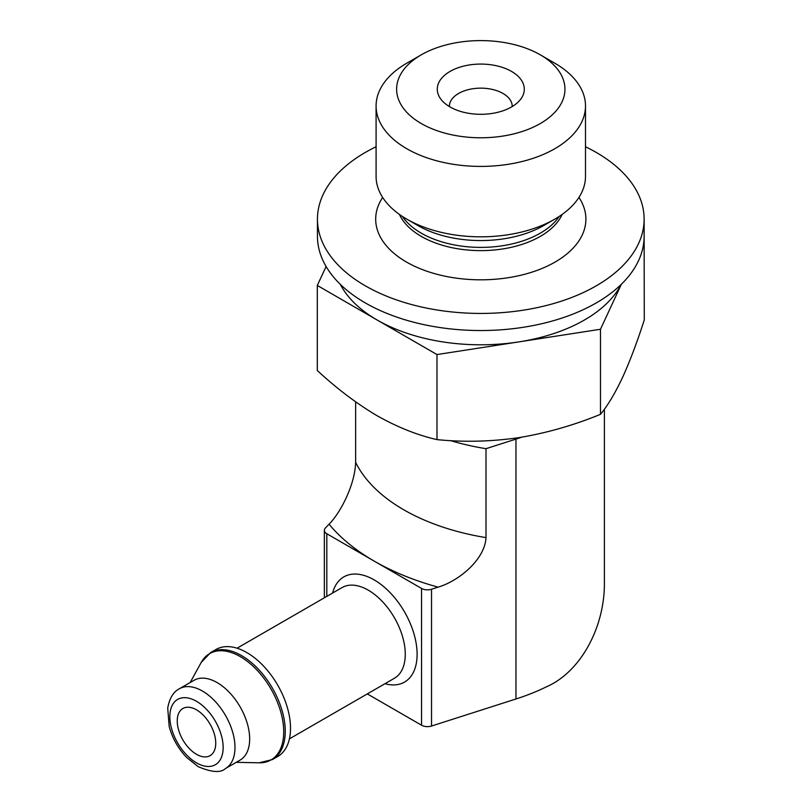 <?xml version="1.0" encoding="UTF-8"?>
<svg xmlns="http://www.w3.org/2000/svg" width="812" height="812" viewBox="0 0 812 812"><rect width="100%" height="100%" fill="white"/><g stroke="black" fill="none" stroke-linecap="round" stroke-linejoin="round"><path stroke-width="1.22" d="M196.494 754.297A27.222 15.712 -120 0 0 210.105 755.647A27.222 15.712 -120 0 0 210.105 724.213A27.222 15.712 -120 0 0 182.883 708.5A27.222 15.712 -120 0 0 178.711 730.313A27.222 15.712 -120 0 0 196.494 754.297M644.129 235.216L644.281 319.938C637.136 342.177 629.828 361.472 622.378 377.824C614.938 393.556 607.63 405.726 600.474 414.333C573.779 425.285 546.537 433.06 518.726 437.668C490.945 441.657 463.693 442.307 436.988 439.617C417.541 435.202 397.586 427.254 377.144 415.764C356.691 403.635 336.736 388.552 317.299 370.526L317.299 285.459L436.988 354.56L600.474 329.266L621.373 284.241M604.392 409.197L604.392 585.036C603.935 628.336 580.448 672.113 546.182 686.942A188.465 108.808 0 0 1 515.955 698.99L431.527 726.029A8.374 4.831 0 0 1 421.54 725.217L367.298 693.905M450.518 440.611A188.465 108.808 0 0 0 486.002 448.691L515.955 439.099A188.465 108.808 0 0 0 521.649 437.201M355.636 462.332A188.465 108.808 0 0 0 486.002 537.605C484.967 559.397 459.013 580.956 438.084 587.147L431.527 589.248A8.374 4.831 180 0 1 421.54 588.436L326.82 533.748A8.374 4.831 180 0 1 324.364 530.327A8.374 4.831 180 0 1 325.419 527.983L329.063 524.197C340.695 512.595 355.067 484.388 355.636 462.332L355.636 401.859M486.002 537.605L486.002 448.691M272.456 759.545L277.724 756.51A61.773 35.667 -120 0 0 277.724 685.176A61.773 35.667 -120 0 0 215.951 649.509L210.684 652.543L201.224 662.43A61.387 35.444 -120 0 1 271.015 689.053A61.387 35.444 -120 0 1 259.17 762.803L272.456 759.545A61.773 35.667 -120 0 0 272.456 688.211A61.773 35.667 -120 0 0 210.684 652.543M225.452 768.548L240.129 760.073A46.071 26.603 -120 0 0 240.129 706.876A46.071 26.603 -120 0 0 194.068 680.283L179.381 688.759C173.382 691.814 169.495 698.249 167.719 708.054L169.18 726.507C172.357 738.209 178.153 748.502 186.557 757.403L198.23 766.68C211.658 772.405 220.732 773.024 225.452 768.548A46.071 26.603 -120 0 0 225.452 715.352A46.071 26.603 -120 0 0 179.381 688.759M600.474 329.266L600.474 414.333M436.988 354.56L436.988 439.617M326.099 266.498L317.299 285.459M450.031 106.951A43.503 25.111 0 0 0 520.502 99.44A43.503 25.111 0 0 0 480.795 64.077A43.503 25.111 0 0 0 441.078 99.44A43.503 25.111 0 0 0 450.031 106.951M421.286 123.546A84.164 48.588 0 0 0 540.305 123.546A84.164 48.588 0 0 0 540.305 54.83A84.164 48.588 0 0 0 421.276 54.83A84.164 48.588 0 0 0 421.286 123.546M421.276 54.83L406.751 63.214A104.707 60.453 0 0 0 376.088 105.966A104.707 60.453 0 0 0 406.751 148.708A104.707 60.453 0 0 0 520.857 161.811A104.707 60.453 0 0 0 585.493 105.966A104.707 60.453 0 0 0 554.829 63.214L540.305 54.83M376.088 105.966L376.088 176.377A104.707 60.453 0 0 0 406.751 219.118A104.707 60.453 0 0 0 554.829 219.118A104.707 60.453 0 0 0 585.493 176.377L585.493 105.966M417.815 225.503L406.751 219.118L417.815 225.503A89.066 51.42 0 0 0 543.776 225.503L554.829 219.118M376.088 146.759A163.334 94.304 0 0 0 317.451 219.138A163.334 94.304 0 0 0 365.298 285.814A163.334 94.304 0 0 0 543.299 306.256A163.334 94.304 0 0 0 644.129 219.138A163.334 94.304 0 0 0 585.493 146.759M340.319 284.352A146.586 84.631 0 0 0 377.144 320.009A146.586 84.631 0 0 0 518.726 341.913A146.586 84.631 0 0 0 621.261 284.352M512.199 106.565A31.414 18.138 0 0 0 512.199 106.291A31.414 18.138 0 0 0 480.795 88.153A31.414 18.138 0 0 0 449.381 106.291A31.414 18.138 0 0 0 449.381 106.565M317.451 219.138L317.451 236.231A163.334 94.304 0 0 0 365.298 302.917A163.334 94.304 0 0 0 543.299 323.359A163.334 94.304 0 0 0 644.129 236.231L644.129 219.138M515.955 439.099L515.955 698.99M326.82 533.748L326.82 596.384M421.54 588.436L421.54 725.217M384.969 683.704A60.727 35.058 -120 0 0 416.962 649.996A60.727 35.058 -120 0 0 377.813 582.174A60.727 35.058 -120 0 0 332.615 593.034M431.527 589.248L431.527 726.029M289.407 738.879L394.429 678.243A52.354 30.227 -120 0 0 394.429 617.79A52.354 30.227 -120 0 0 342.085 587.563L237.063 648.199M196.494 762.854A37.697 21.762 -120 0 0 219.575 730.008A37.697 21.762 -120 0 0 173.413 703.354A37.697 21.762 -120 0 0 196.494 762.854M329.063 524.197A230.344 132.985 0 0 0 374.18 561.092A230.344 132.985 0 0 0 438.084 587.147M402.346 216.408A84.164 48.588 0 0 0 421.286 233.166A84.164 48.588 0 0 0 559.235 216.408M399.402 214.398A84.164 48.588 0 0 0 421.286 236.393A84.164 48.588 0 0 0 502.76 248.939A84.164 48.588 0 0 0 562.178 214.398M382.645 197.428A105.103 60.677 0 0 0 406.477 262.043A105.103 60.677 0 0 0 538.001 270.041A105.103 60.677 0 0 0 578.936 197.428M324.364 530.327L324.364 597.794M236.221 762.326L259.17 762.803M190.16 682.537L201.224 662.43"/></g></svg>
